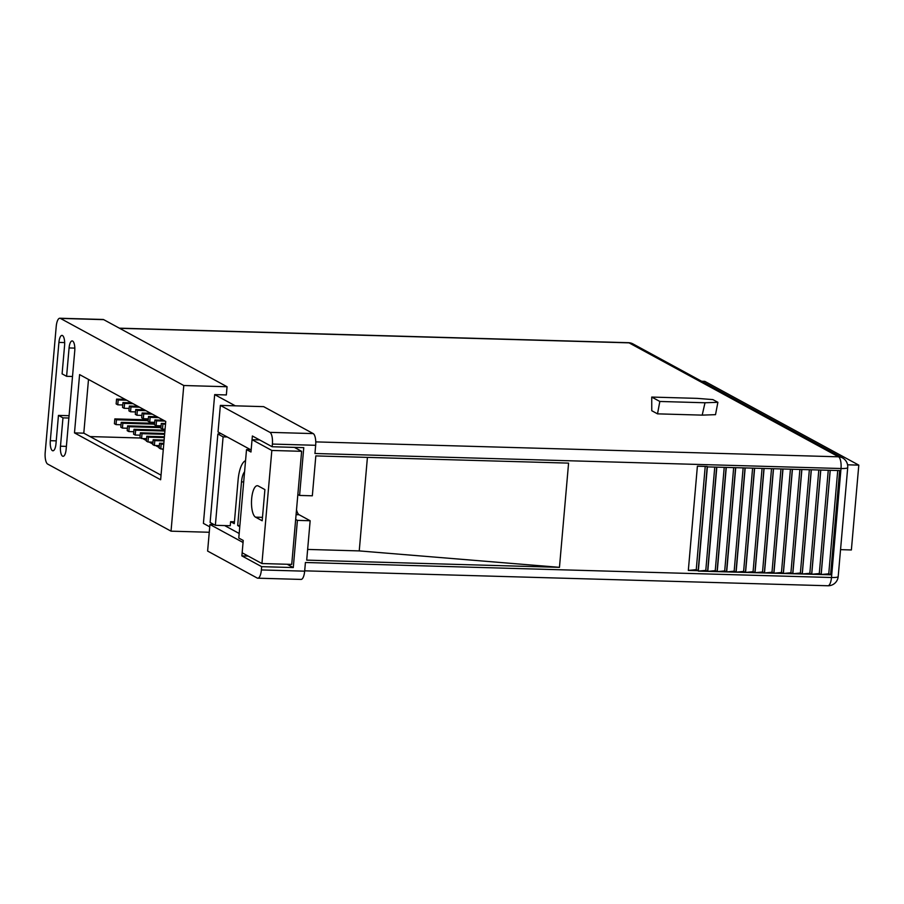 <?xml version="1.0" encoding="UTF-8"?>
<svg xmlns="http://www.w3.org/2000/svg" width="904" height="904" viewBox="0 0 904 904"><rect width="100%" height="100%" fill="white"/><g stroke="black" fill="none" stroke-linecap="round" stroke-linejoin="round"><path stroke-width="1.36" d="M238.78 538.049L243.232 540.468L242.148 552.785L261.934 563.542L271.833 450.463L252.046 439.694L250.973 452.011L246.521 449.593L238.78 538.049M264.906 489.595L258.262 485.979A15.854 5.39 -88.4 0 0 257.346 485.719A15.854 5.39 -88.4 0 0 251.561 500.059A15.854 5.39 -88.4 0 0 255.527 517.156L262.183 520.772L264.906 489.595M217.864 433.999L223.096 436.858L215.355 525.314L210.123 522.456L217.864 433.999L220.655 433.4M261.934 563.542L291.732 564.39L301.631 451.311L294.41 447.378M239.865 525.586L237.684 525.529L241.504 481.888L243.684 481.945M215.355 525.314L230.26 525.732L230.61 521.687L234.272 523.676L238.091 480.035A23.775 8.091 -88.4 0 1 245.538 460.724M237.684 525.529L239.775 526.67M244.577 471.786A13.47 4.588 -88.4 0 0 241.504 481.888M301.631 451.311L271.833 450.463M223.096 436.858L227.22 436.971M259.595 439.909L252.046 439.694M230.61 521.687L234.441 521.789M250.634 449.706L246.521 449.593M235.3 405.828L214.677 394.607L203.411 523.393L209.739 526.829M257.188 578.029L207.615 551.067L209.943 524.489L243.052 542.49L241.876 555.903L261.663 566.661L261.38 569.938A10.068 3.424 -88.4 0 1 257.764 578.187A10.068 3.424 -88.4 0 1 257.188 578.029M220.361 405.399L218.033 431.976L251.142 449.989L252.374 435.988L272.16 446.745L272.387 444.067A10.068 3.424 -88.4 0 0 269.934 432.361L220.361 405.399L263.64 406.642L313.213 433.592L269.934 432.361M66.399 446.384L60.478 446.214A8.554 2.915 -88.4 0 0 63.065 456.317A8.554 2.915 -88.4 0 0 66.139 449.299L74.738 351.023A8.554 2.915 -88.4 0 0 72.15 340.921A8.554 2.915 -88.4 0 0 69.077 347.938L66.602 376.313L62.093 373.861L64.579 345.486A8.554 2.915 -88.4 0 0 61.992 335.395A8.554 2.915 -88.4 0 0 58.918 342.413L50.319 440.689A8.554 2.915 -88.4 0 0 52.907 450.791A8.554 2.915 -88.4 0 0 55.98 443.774L58.455 415.399L62.964 417.851L68.873 418.021M135.634 430.202L135.204 435.039L133.577 434.157L134.007 429.321L135.634 430.202L164.901 431.038M296.523 509.709A12.679 4.317 -88.4 0 0 299.111 514.738L310.151 520.738L297.405 520.376L293.28 567.565L261.663 566.661M183.783 385.511L171.037 531.168L47.663 464.068A10.068 3.424 -88.4 0 1 45.2 452.362L56.217 326.491A10.068 3.424 -88.4 0 1 59.822 318.242A10.068 3.424 -88.4 0 1 60.398 318.4L183.783 385.511L227.062 386.742L103.689 319.643A10.068 3.424 -88.4 0 0 103.101 319.474L59.822 318.242M60.478 446.214L62.964 417.851M74.49 432.892L79.586 374.595L165.748 421.456L160.641 479.753L74.49 432.892L83.801 433.163L88.502 379.443M161.048 475.176L83.801 433.163M143.431 418.721L143.352 419.716M142.662 438.542L146.403 440.587M149.047 442.022L152.799 444.056M155.443 445.491L159.183 447.536M161.827 448.972L163.274 449.751M140.674 438.011L90.072 436.575M116.571 399.105L118.187 399.986L117.769 404.822L116.141 403.93L116.571 399.105L125.091 399.342M117.769 404.822L122.752 404.958M118.187 399.986L126.707 400.223M116.458 419.784L116.04 424.609L114.412 423.727L114.831 418.902L116.458 419.784L148.143 420.688M114.831 418.902L148.222 419.851M116.04 424.609L121.023 424.756M124.582 403.455L124.153 408.292L122.537 407.41L122.955 402.574L124.582 403.455L133.103 403.704M122.955 402.574L131.475 402.822M124.153 408.292L129.136 408.438M122.854 423.253L122.424 428.089L120.808 427.208L121.226 422.371L122.854 423.253L154.539 424.157M121.226 422.371L154.607 423.321M122.424 428.089L127.407 428.225M127.611 425.852L129.238 426.733L128.82 431.558L127.193 430.677L127.611 425.852L161.002 426.801M128.82 431.558L133.792 431.705M129.238 426.733L160.923 427.637M130.967 406.936L130.549 411.772L128.922 410.879L129.351 406.054L130.967 406.936L139.487 407.184M129.351 406.054L137.871 406.291M130.549 411.772L135.532 411.908M162.923 424.315L162.494 429.14L160.878 428.259L161.296 423.434L165.488 424.383M161.296 423.434L165.556 423.547M162.494 429.14L165.07 429.219M159.567 443.22L161.183 444.113L160.765 448.938L159.138 448.056L159.567 443.22L163.827 443.344M160.765 448.938L163.33 449.017M161.183 444.113L163.76 444.18M156.528 420.835L156.109 425.671L154.482 424.79L154.912 419.953L156.528 420.835L165.048 421.083M154.912 419.953L163.432 420.202M156.109 425.671L161.093 425.807M153.172 439.751L154.799 440.632L154.381 445.469L152.753 444.587L153.172 439.751L164.121 440.067M154.381 445.469L159.353 445.604M154.799 440.632L164.042 440.892M150.143 417.365L149.714 422.191L148.098 421.309L148.516 416.484L150.143 417.365L158.663 417.603M148.516 416.484L157.036 416.721M149.714 422.191L154.697 422.337M148.403 437.152L147.985 441.988L146.358 441.107L146.787 436.27L148.403 437.152L164.336 437.615M146.787 436.27L164.404 436.779M147.985 441.988L152.968 442.135M142.131 413.004L143.747 413.885L143.329 418.721L141.702 417.84L142.131 413.004L150.652 413.241M143.329 418.721L148.312 418.857M143.747 413.885L152.267 414.134M140.391 432.801L142.018 433.683L141.6 438.519L139.973 437.626L140.391 432.801L164.686 433.491M141.6 438.519L146.572 438.655M142.018 433.683L164.618 434.327M135.736 409.523L137.363 410.416L136.933 415.241L135.317 414.36L135.736 409.523L144.256 409.772M136.933 415.241L141.917 415.388M137.363 410.416L145.883 410.653M134.007 429.321L164.98 430.202M135.204 435.039L140.188 435.186M315.767 441.886L838.562 456.814A10.068 3.424 -88.4 0 1 841.014 468.521L831.488 577.509A10.068 3.424 -88.4 0 1 827.872 585.758A10.068 10.068 0 0 0 838.189 576.582L847.715 467.594A10.068 1.616 -175 0 1 841.014 468.521L314.954 453.503L315.666 445.299A10.068 3.424 -88.4 0 0 313.213 433.592M838.189 576.582A10.068 1.616 -175 0 1 831.488 577.509L305.416 562.491L304.659 571.17L261.38 569.938M257.764 578.187L301.043 579.419A10.068 3.424 -88.4 0 0 304.659 571.17M214.677 394.607L226.35 394.946L227.062 386.742M310.151 520.738L306.705 560.13L559.463 567.339L568.582 463.119L315.824 455.91L312.332 495.799L299.586 495.437L303.767 447.649L272.16 446.745M830.166 470.306L821.114 574.537L811.724 574.266L820.787 470.046L830.166 470.306M801.78 469.515L792.729 573.746L783.372 573.475L792.435 469.255L801.78 469.515M811.25 469.775L802.187 574.006L792.831 573.746L801.882 469.515L811.25 469.775M811.656 574.266L802.277 574.006L811.34 469.775L820.708 470.035L811.656 574.266L809.837 573.283L818.809 469.99M698.148 570.695L707.21 466.475L697.391 466.193L688.328 570.424L698.148 570.695L696.249 569.667L705.222 466.419M707.583 571.362L698.329 571.113L707.38 466.882L716.635 467.142L707.583 571.362L705.787 570.39L714.759 467.085M717.041 571.633L707.775 571.373L716.827 467.142L726.093 467.402L717.041 571.633L715.245 570.65L707.775 571.373M726.5 571.893L717.222 571.633L726.285 467.402L735.562 467.662L726.5 571.893L724.703 570.921L733.675 467.617M735.958 572.153L726.68 571.904L735.732 467.673L745.02 467.933L735.958 572.153L734.161 571.181L743.144 467.876M745.427 572.424L736.127 572.164L745.178 467.933L754.478 468.193L745.427 572.424L743.619 571.441L752.603 468.136M754.885 572.684L745.574 572.424L754.637 468.193L763.936 468.453L754.885 572.684L753.077 571.701L745.574 572.424M773.406 468.724L764.343 572.955L755.032 572.695L764.083 468.464L773.406 468.724M773.801 573.215L764.479 572.955L773.53 468.724L782.864 468.984L773.801 573.215L771.993 572.232L764.479 572.955M783.271 573.475L773.926 573.215L782.988 468.984L792.322 469.244L783.271 573.475L781.463 572.492L773.926 573.215M821.182 574.537L830.234 470.306L839.635 470.566L830.573 574.797L821.182 574.537L828.753 573.803L837.725 470.521M209.265 532.264L171.037 531.168M214.067 524.602L209.943 524.489M559.463 567.339L359.238 550.909L307.642 549.429M367.419 457.379L359.238 550.909M239.176 533.473L224.644 525.574M293.28 567.565L287.212 564.265M248.216 556.084L241.876 555.903M295.664 519.427L297.405 520.376M299.586 495.437L297.845 494.488M66.602 376.313L72.512 376.482M69.077 415.704L58.455 415.399M830.573 574.797L828.753 573.803M828.267 470.249L819.295 573.543L811.724 574.266M821.114 574.537L819.295 573.543M809.837 573.283L802.277 574.006M802.187 574.006L800.379 573.023L792.831 573.746M800.379 573.023L809.351 469.718M792.729 573.746L790.921 572.752L783.372 573.475M790.921 572.752L799.893 469.458M790.435 469.199L781.463 572.492M780.977 468.927L771.993 572.232M764.343 572.955L762.535 571.972L755.032 572.695M771.519 468.667L762.535 571.972M762.061 468.408L753.077 571.701M743.619 571.441L736.127 572.164M734.161 571.181L726.68 571.904M724.703 570.921L717.222 571.633M724.217 467.345L715.245 570.65M705.787 570.39L698.329 571.113M702.193 415.128L715.516 414.665L717.889 402.314L705.007 402.766L702.193 415.128L657.513 413.851L659.83 401.466L651.727 397.071L651.761 410.721L657.513 413.851M651.727 397.071L697.266 398.37L712.894 399.602L717.889 402.314M696.249 569.667L688.328 570.424M705.007 402.766L659.83 401.466M840.539 549.643L851.376 549.96L858.8 465.131L847.579 464.803M701.64 381.262L704.77 381.352L858.8 465.131M255.527 517.156L262.476 517.348M296.083 514.647L299.111 514.738M64.659 342.582L58.918 342.413M103.689 319.643L60.398 318.4M315.666 445.299L272.387 444.067M56.229 440.858L50.319 440.689M74.817 348.108L69.077 347.938M847.715 467.594A10.068 10.068 0 0 0 842.505 457.876A10.068 9.322 -61.5 0 0 838.562 456.814L629.037 342.853A10.068 3.424 -88.4 0 0 628.449 342.695L119.351 328.163M119.633 328.31L629.037 342.853A10.068 9.322 -61.5 0 1 632.981 343.916A10.068 10.068 0 0 0 628.449 342.695M842.505 457.876L632.981 343.916M827.872 585.758L304.693 570.831"/></g></svg>
